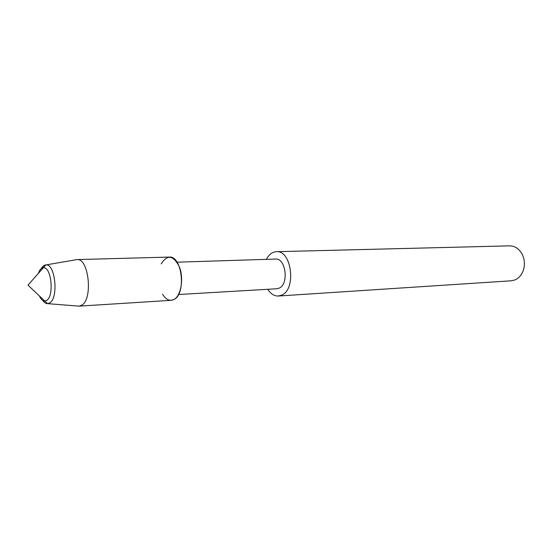 <?xml version="1.0" encoding="UTF-8"?>
<svg xmlns="http://www.w3.org/2000/svg" width="552" height="552" viewBox="0 0 552 552"><rect width="100%" height="100%" fill="white"/><g stroke="black" fill="none" stroke-linecap="round" stroke-linejoin="round"><path stroke-width="0.83" d="M42.711 300.392C44.222 302.572 45.844 303.655 47.575 303.641L44.822 301.04C42.739 301.012 40.91 299.281 39.337 295.858C40.91 299.281 42.739 301.012 44.822 301.04L46.741 300.35C54.372 295.934 51.322 266.519 43.394 267.761L43.318 267.761C41.241 267.982 39.578 269.866 38.323 273.419C39.578 269.866 41.241 267.982 43.318 267.761L27.979 285.129L44.822 301.04L46.741 300.35C54.372 295.934 51.322 266.519 43.394 267.761L45.83 264.919C44.105 265.07 42.587 266.292 41.276 268.603M162.599 294.244C166.021 299.764 169.85 301.495 174.087 299.432C181.008 295.748 183.919 278.732 179.497 267.127C173.507 255.21 167.415 254.134 161.225 263.904M178.503 294.526L276.911 288.751L279.271 288.103C289.138 284.004 285.763 257.887 275.565 259.067L177.04 262.193M267.734 289.289C270.735 293.899 274.282 296.148 278.38 296.024L281.782 295.099C296.583 289.138 291.615 249.959 276.373 251.691C272.281 251.94 268.948 254.5 266.381 259.364M278.38 296.024L511.228 280.795L514.733 280.009C518.687 278.367 521.53 275.186 523.268 270.48C524.966 265.25 524.731 260.102 522.572 255.045C519.577 249.035 515.271 245.964 509.641 245.854L276.38 251.691M47.575 303.641L79.019 306.146L81.751 305.208C93.178 299.149 88.789 257.846 76.99 259.592L76.914 259.599M47.679 303.641L49.818 302.855C58.774 297.756 55.2 263.435 45.926 264.919L45.823 264.919M79.095 306.139L171.21 300.322L174.087 299.432C186.466 293.698 182.022 255.417 169.25 257.08L76.99 259.592M41.303 268.576L43.477 265.885L45.243 265.588M76.921 259.599L45.926 264.919"/></g></svg>
